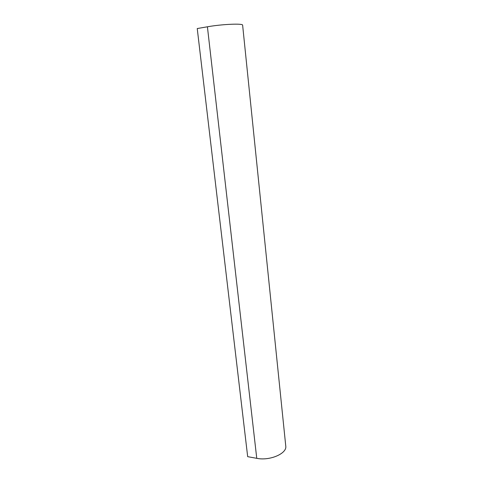 <?xml version="1.0" encoding="UTF-8"?>
<svg xmlns="http://www.w3.org/2000/svg" width="483" height="483" viewBox="0 0 483 483"><rect width="100%" height="100%" fill="white"/><g stroke="black" fill="none" stroke-linecap="round" stroke-linejoin="round"><path stroke-width="0.72" d="M256.757 458.331L247.676 456.664L197.239 28.545L207.412 26.788C222.053 24.168 243.305 23.275 242.629 25.201L285.761 446.044C287.24 453.471 269.828 461.078 256.757 458.331L207.412 26.788"/></g></svg>
